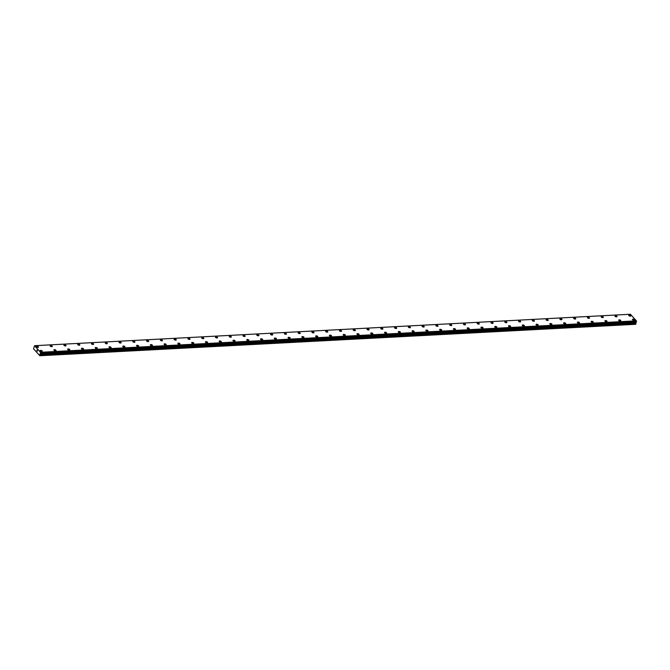 <?xml version="1.0" encoding="UTF-8"?>
<svg xmlns="http://www.w3.org/2000/svg" width="670" height="670" viewBox="0 0 670 670"><rect width="100%" height="100%" fill="white"/><g stroke="black" fill="none" stroke-linecap="round" stroke-linejoin="round"><path stroke-width="1" d="M632.48 319.406A1.106 0.511 -164.9 0 1 633.033 319.129A1.106 0.511 -164.9 0 1 634.155 319.389A1.106 0.511 -164.9 0 1 634.624 319.984A1.106 0.511 -164.9 0 1 634.063 320.26A1.106 0.511 -164.9 0 1 632.941 320A1.106 0.511 -164.9 0 1 632.48 319.406A1.106 0.511 -164.9 0 1 633.033 319.129A1.106 0.511 -164.9 0 1 634.155 319.389A1.106 0.511 -164.9 0 1 634.624 319.984M618.703 320.134A1.106 0.511 -164.9 0 1 619.256 319.858A1.106 0.511 -164.9 0 1 620.378 320.118A1.106 0.511 -164.9 0 1 620.847 320.712A1.106 0.511 -164.9 0 1 620.286 320.989A1.106 0.511 -164.9 0 1 619.164 320.721A1.106 0.511 -164.9 0 1 618.703 320.134A1.106 0.511 -164.9 0 1 619.256 319.858A1.106 0.511 -164.9 0 1 620.378 320.118A1.106 0.511 -164.9 0 1 620.847 320.712M604.926 320.863A1.106 0.511 -164.9 0 1 605.479 320.587A1.106 0.511 -164.9 0 1 606.601 320.846A1.106 0.511 -164.9 0 1 607.07 321.441A1.106 0.511 -164.9 0 1 606.518 321.717A1.106 0.511 -164.9 0 1 605.395 321.449A1.106 0.511 -164.9 0 1 604.926 320.863A1.106 0.511 -164.9 0 1 605.479 320.578A1.106 0.511 -164.9 0 1 606.601 320.846A1.106 0.511 -164.9 0 1 607.07 321.441M591.149 321.583A1.106 0.511 -164.9 0 1 591.711 321.307A1.106 0.511 -164.9 0 1 592.833 321.575A1.106 0.511 -164.9 0 1 593.293 322.161A1.106 0.511 -164.9 0 1 592.741 322.438A1.106 0.511 -164.9 0 1 591.618 322.178A1.106 0.511 -164.9 0 1 591.149 321.583A1.106 0.511 -164.9 0 1 591.702 321.307A1.106 0.511 -164.9 0 1 592.824 321.575A1.106 0.511 -164.9 0 1 593.293 322.17M577.372 322.312A1.106 0.511 -164.9 0 1 577.934 322.036A1.106 0.511 -164.9 0 1 579.056 322.303A1.106 0.511 -164.9 0 1 579.517 322.89A1.106 0.511 -164.9 0 1 578.964 323.166A1.106 0.511 -164.9 0 1 577.841 322.906A1.106 0.511 -164.9 0 1 577.372 322.312A1.106 0.511 -164.9 0 1 577.934 322.036A1.106 0.511 -164.9 0 1 579.056 322.295A1.106 0.511 -164.9 0 1 579.517 322.89M563.596 323.041A1.106 0.511 -164.9 0 1 564.157 322.764A1.106 0.511 -164.9 0 1 565.279 323.024A1.106 0.511 -164.9 0 1 565.74 323.618A1.106 0.511 -164.9 0 1 565.187 323.895A1.106 0.511 -164.9 0 1 564.065 323.635A1.106 0.511 -164.9 0 1 563.596 323.041A1.106 0.511 -164.9 0 1 564.157 322.764A1.106 0.511 -164.9 0 1 565.279 323.024A1.106 0.511 -164.9 0 1 565.74 323.618M549.827 323.769A1.106 0.511 -164.9 0 1 550.38 323.493A1.106 0.511 -164.9 0 1 551.502 323.752A1.106 0.511 -164.9 0 1 551.963 324.347A1.106 0.511 -164.9 0 1 551.41 324.623A1.106 0.511 -164.9 0 1 550.288 324.355A1.106 0.511 -164.9 0 1 549.827 323.769A1.106 0.511 -164.9 0 1 550.38 323.493A1.106 0.511 -164.9 0 1 551.502 323.752A1.106 0.511 -164.9 0 1 551.963 324.347M536.05 324.498A1.106 0.511 -164.9 0 1 536.603 324.221A1.106 0.511 -164.9 0 1 537.725 324.481A1.106 0.511 -164.9 0 1 538.186 325.076A1.106 0.511 -164.9 0 1 537.633 325.352A1.106 0.511 -164.9 0 1 536.511 325.084A1.106 0.511 -164.9 0 1 536.05 324.498A1.106 0.511 -164.9 0 1 536.603 324.213A1.106 0.511 -164.9 0 1 537.725 324.481A1.106 0.511 -164.9 0 1 538.186 325.076M522.273 325.226A1.106 0.511 -164.9 0 1 522.826 324.942A1.106 0.511 -164.9 0 1 523.948 325.21A1.106 0.511 -164.9 0 1 524.409 325.804A1.106 0.511 -164.9 0 1 523.856 326.072A1.106 0.511 -164.9 0 1 522.734 325.813A1.106 0.511 -164.9 0 1 522.273 325.218A1.106 0.511 -164.9 0 1 522.826 324.942A1.106 0.511 -164.9 0 1 523.948 325.21A1.106 0.511 -164.9 0 1 524.409 325.796M508.496 325.947A1.106 0.511 -164.9 0 1 509.049 325.67A1.106 0.511 -164.9 0 1 510.171 325.938A1.106 0.511 -164.9 0 1 510.632 326.524A1.106 0.511 -164.9 0 1 510.079 326.801A1.106 0.511 -164.9 0 1 508.957 326.541A1.106 0.511 -164.9 0 1 508.496 325.947A1.106 0.511 -164.9 0 1 509.049 325.67A1.106 0.511 -164.9 0 1 510.171 325.93A1.106 0.511 -164.9 0 1 510.641 326.524M494.72 326.675A1.106 0.511 -164.9 0 1 495.272 326.399A1.106 0.511 -164.9 0 1 496.395 326.659A1.106 0.511 -164.9 0 1 496.864 327.253A1.106 0.511 -164.9 0 1 496.303 327.529A1.106 0.511 -164.9 0 1 495.18 327.27A1.106 0.511 -164.9 0 1 494.72 326.675A1.106 0.511 -164.9 0 1 495.272 326.399A1.106 0.511 -164.9 0 1 496.395 326.659A1.106 0.511 -164.9 0 1 496.864 327.253M480.943 327.404A1.106 0.511 -164.9 0 1 481.495 327.128A1.106 0.511 -164.9 0 1 482.618 327.387A1.106 0.511 -164.9 0 1 483.087 327.982A1.106 0.511 -164.9 0 1 482.526 328.258A1.106 0.511 -164.9 0 1 481.403 327.99A1.106 0.511 -164.9 0 1 480.943 327.404A1.106 0.511 -164.9 0 1 481.495 327.128A1.106 0.511 -164.9 0 1 482.618 327.387A1.106 0.511 -164.9 0 1 483.087 327.982M467.166 328.132A1.106 0.511 -164.9 0 1 467.719 327.856A1.106 0.511 -164.9 0 1 468.841 328.116A1.106 0.511 -164.9 0 1 469.31 328.71A1.106 0.511 -164.9 0 1 468.757 328.987A1.106 0.511 -164.9 0 1 467.635 328.719A1.106 0.511 -164.9 0 1 467.166 328.132A1.106 0.511 -164.9 0 1 467.719 327.848A1.106 0.511 -164.9 0 1 468.841 328.116A1.106 0.511 -164.9 0 1 469.31 328.71M453.389 328.861A1.106 0.511 -164.9 0 1 453.942 328.576A1.106 0.511 -164.9 0 1 455.072 328.844A1.106 0.511 -164.9 0 1 455.533 329.439A1.106 0.511 -164.9 0 1 454.98 329.707A1.106 0.511 -164.9 0 1 453.858 329.447A1.106 0.511 -164.9 0 1 453.389 328.853A1.106 0.511 -164.9 0 1 453.95 328.576A1.106 0.511 -164.9 0 1 455.072 328.844A1.106 0.511 -164.9 0 1 455.533 329.431M439.612 329.581A1.106 0.511 -164.9 0 1 440.173 329.305A1.106 0.511 -164.9 0 1 441.296 329.573A1.106 0.511 -164.9 0 1 441.756 330.159A1.106 0.511 -164.9 0 1 441.203 330.436A1.106 0.511 -164.9 0 1 440.081 330.176A1.106 0.511 -164.9 0 1 439.612 329.581A1.106 0.511 -164.9 0 1 440.173 329.305A1.106 0.511 -164.9 0 1 441.296 329.565A1.106 0.511 -164.9 0 1 441.756 330.159M425.835 330.31A1.106 0.511 -164.9 0 1 426.396 330.034A1.106 0.511 -164.9 0 1 427.519 330.293A1.106 0.511 -164.9 0 1 427.979 330.888A1.106 0.511 -164.9 0 1 427.427 331.164A1.106 0.511 -164.9 0 1 426.304 330.905A1.106 0.511 -164.9 0 1 425.844 330.31A1.106 0.511 -164.9 0 1 426.396 330.034A1.106 0.511 -164.9 0 1 427.519 330.293A1.106 0.511 -164.9 0 1 427.979 330.888M412.067 331.039A1.106 0.511 -164.9 0 1 412.62 330.762A1.106 0.511 -164.9 0 1 413.742 331.022A1.106 0.511 -164.9 0 1 414.202 331.616A1.106 0.511 -164.9 0 1 413.65 331.893A1.106 0.511 -164.9 0 1 412.527 331.625A1.106 0.511 -164.9 0 1 412.067 331.039A1.106 0.511 -164.9 0 1 412.62 330.762A1.106 0.511 -164.9 0 1 413.742 331.022A1.106 0.511 -164.9 0 1 414.202 331.616M398.29 331.767A1.106 0.511 -164.9 0 1 398.843 331.491A1.106 0.511 -164.9 0 1 399.965 331.75A1.106 0.511 -164.9 0 1 400.425 332.345A1.106 0.511 -164.9 0 1 399.873 332.622A1.106 0.511 -164.9 0 1 398.75 332.353A1.106 0.511 -164.9 0 1 398.29 331.767A1.106 0.511 -164.9 0 1 398.843 331.483A1.106 0.511 -164.9 0 1 399.965 331.75A1.106 0.511 -164.9 0 1 400.425 332.345M384.513 332.496A1.106 0.511 -164.9 0 1 385.066 332.211A1.106 0.511 -164.9 0 1 386.188 332.479A1.106 0.511 -164.9 0 1 386.649 333.074A1.106 0.511 -164.9 0 1 386.096 333.342A1.106 0.511 -164.9 0 1 384.974 333.082A1.106 0.511 -164.9 0 1 384.513 332.488A1.106 0.511 -164.9 0 1 385.066 332.211A1.106 0.511 -164.9 0 1 386.188 332.479A1.106 0.511 -164.9 0 1 386.649 333.065M370.736 333.216A1.106 0.511 -164.9 0 1 371.289 332.94A1.106 0.511 -164.9 0 1 372.411 333.199A1.106 0.511 -164.9 0 1 372.88 333.794A1.106 0.511 -164.9 0 1 372.319 334.07A1.106 0.511 -164.9 0 1 371.197 333.811A1.106 0.511 -164.9 0 1 370.736 333.216A1.106 0.511 -164.9 0 1 371.289 332.94A1.106 0.511 -164.9 0 1 372.411 333.208A1.106 0.511 -164.9 0 1 372.872 333.794M356.959 333.945A1.106 0.511 -164.9 0 1 357.512 333.668A1.106 0.511 -164.9 0 1 358.634 333.928A1.106 0.511 -164.9 0 1 359.103 334.523A1.106 0.511 -164.9 0 1 358.542 334.799A1.106 0.511 -164.9 0 1 357.42 334.539A1.106 0.511 -164.9 0 1 356.959 333.945A1.106 0.511 -164.9 0 1 357.512 333.668A1.106 0.511 -164.9 0 1 358.634 333.928A1.106 0.511 -164.9 0 1 359.103 334.523M343.182 334.673A1.106 0.511 -164.9 0 1 343.735 334.397A1.106 0.511 -164.9 0 1 344.857 334.657A1.106 0.511 -164.9 0 1 345.326 335.251A1.106 0.511 -164.9 0 1 344.774 335.528A1.106 0.511 -164.9 0 1 343.651 335.26A1.106 0.511 -164.9 0 1 343.182 334.673A1.106 0.511 -164.9 0 1 343.735 334.397A1.106 0.511 -164.9 0 1 344.857 334.657A1.106 0.511 -164.9 0 1 345.326 335.251M329.406 335.402A1.106 0.511 -164.9 0 1 329.958 335.126A1.106 0.511 -164.9 0 1 331.081 335.385A1.106 0.511 -164.9 0 1 331.55 335.98A1.106 0.511 -164.9 0 1 330.997 336.256A1.106 0.511 -164.9 0 1 329.875 335.988A1.106 0.511 -164.9 0 1 329.406 335.402A1.106 0.511 -164.9 0 1 329.958 335.117A1.106 0.511 -164.9 0 1 331.089 335.385A1.106 0.511 -164.9 0 1 331.55 335.98M315.629 336.131A1.106 0.511 -164.9 0 1 316.19 335.846A1.106 0.511 -164.9 0 1 317.312 336.114A1.106 0.511 -164.9 0 1 317.773 336.709A1.106 0.511 -164.9 0 1 317.22 336.977A1.106 0.511 -164.9 0 1 316.098 336.717A1.106 0.511 -164.9 0 1 315.629 336.122A1.106 0.511 -164.9 0 1 316.19 335.846A1.106 0.511 -164.9 0 1 317.312 336.114A1.106 0.511 -164.9 0 1 317.773 336.7M301.852 336.851A1.106 0.511 -164.9 0 1 302.413 336.575A1.106 0.511 -164.9 0 1 303.535 336.842A1.106 0.511 -164.9 0 1 303.996 337.429A1.106 0.511 -164.9 0 1 303.443 337.705A1.106 0.511 -164.9 0 1 302.321 337.446A1.106 0.511 -164.9 0 1 301.852 336.851A1.106 0.511 -164.9 0 1 302.413 336.575A1.106 0.511 -164.9 0 1 303.535 336.834A1.106 0.511 -164.9 0 1 303.996 337.429M288.083 337.579A1.106 0.511 -164.9 0 1 288.636 337.303A1.106 0.511 -164.9 0 1 289.758 337.563A1.106 0.511 -164.9 0 1 290.219 338.157A1.106 0.511 -164.9 0 1 289.666 338.434A1.106 0.511 -164.9 0 1 288.544 338.174A1.106 0.511 -164.9 0 1 288.083 337.579A1.106 0.511 -164.9 0 1 288.636 337.303A1.106 0.511 -164.9 0 1 289.758 337.563A1.106 0.511 -164.9 0 1 290.219 338.157M274.306 338.308A1.106 0.511 -164.9 0 1 274.859 338.032A1.106 0.511 -164.9 0 1 275.981 338.291A1.106 0.511 -164.9 0 1 276.442 338.886A1.106 0.511 -164.9 0 1 275.889 339.162A1.106 0.511 -164.9 0 1 274.767 338.894A1.106 0.511 -164.9 0 1 274.306 338.308A1.106 0.511 -164.9 0 1 274.859 338.032A1.106 0.511 -164.9 0 1 275.981 338.291A1.106 0.511 -164.9 0 1 276.442 338.886M260.529 339.037A1.106 0.511 -164.9 0 1 261.082 338.76A1.106 0.511 -164.9 0 1 262.204 339.02A1.106 0.511 -164.9 0 1 262.665 339.615A1.106 0.511 -164.9 0 1 262.112 339.891A1.106 0.511 -164.9 0 1 260.99 339.623A1.106 0.511 -164.9 0 1 260.529 339.037A1.106 0.511 -164.9 0 1 261.082 338.752A1.106 0.511 -164.9 0 1 262.204 339.02A1.106 0.511 -164.9 0 1 262.665 339.615M246.753 339.757A1.106 0.511 -164.9 0 1 247.305 339.481A1.106 0.511 -164.9 0 1 248.428 339.749A1.106 0.511 -164.9 0 1 248.888 340.335A1.106 0.511 -164.9 0 1 248.335 340.611A1.106 0.511 -164.9 0 1 247.213 340.352A1.106 0.511 -164.9 0 1 246.753 339.757A1.106 0.511 -164.9 0 1 247.305 339.489A1.106 0.511 -164.9 0 1 248.428 339.749A1.106 0.511 -164.9 0 1 248.888 340.343M232.976 340.486A1.106 0.511 -164.9 0 1 233.528 340.209A1.106 0.511 -164.9 0 1 234.651 340.477A1.106 0.511 -164.9 0 1 235.12 341.064A1.106 0.511 -164.9 0 1 234.559 341.34A1.106 0.511 -164.9 0 1 233.436 341.08A1.106 0.511 -164.9 0 1 232.976 340.486A1.106 0.511 -164.9 0 1 233.528 340.209A1.106 0.511 -164.9 0 1 234.651 340.469A1.106 0.511 -164.9 0 1 235.12 341.064M219.199 341.214A1.106 0.511 -164.9 0 1 219.752 340.938A1.106 0.511 -164.9 0 1 220.874 341.197A1.106 0.511 -164.9 0 1 221.343 341.792A1.106 0.511 -164.9 0 1 220.782 342.069A1.106 0.511 -164.9 0 1 219.659 341.809A1.106 0.511 -164.9 0 1 219.199 341.214A1.106 0.511 -164.9 0 1 219.752 340.938A1.106 0.511 -164.9 0 1 220.874 341.197A1.106 0.511 -164.9 0 1 221.343 341.792M205.422 341.943A1.106 0.511 -164.9 0 1 205.975 341.666A1.106 0.511 -164.9 0 1 207.097 341.926A1.106 0.511 -164.9 0 1 207.566 342.521A1.106 0.511 -164.9 0 1 207.013 342.797A1.106 0.511 -164.9 0 1 205.891 342.529A1.106 0.511 -164.9 0 1 205.422 341.943A1.106 0.511 -164.9 0 1 205.975 341.666A1.106 0.511 -164.9 0 1 207.097 341.926A1.106 0.511 -164.9 0 1 207.566 342.521M191.645 342.672A1.106 0.511 -164.9 0 1 192.198 342.395A1.106 0.511 -164.9 0 1 193.32 342.655A1.106 0.511 -164.9 0 1 193.789 343.249A1.106 0.511 -164.9 0 1 193.236 343.526A1.106 0.511 -164.9 0 1 192.114 343.258A1.106 0.511 -164.9 0 1 191.645 342.672A1.106 0.511 -164.9 0 1 192.206 342.387A1.106 0.511 -164.9 0 1 193.329 342.655A1.106 0.511 -164.9 0 1 193.789 343.249M177.868 343.4A1.106 0.511 -164.9 0 1 178.429 343.124A1.106 0.511 -164.9 0 1 179.552 343.383A1.106 0.511 -164.9 0 1 180.012 343.978A1.106 0.511 -164.9 0 1 179.46 344.246A1.106 0.511 -164.9 0 1 178.337 343.986A1.106 0.511 -164.9 0 1 177.868 343.392A1.106 0.511 -164.9 0 1 178.429 343.115A1.106 0.511 -164.9 0 1 179.552 343.383A1.106 0.511 -164.9 0 1 180.012 343.97M164.091 344.12A1.106 0.511 -164.9 0 1 164.653 343.844A1.106 0.511 -164.9 0 1 165.775 344.112A1.106 0.511 -164.9 0 1 166.235 344.698A1.106 0.511 -164.9 0 1 165.683 344.975A1.106 0.511 -164.9 0 1 164.56 344.715A1.106 0.511 -164.9 0 1 164.1 344.12A1.106 0.511 -164.9 0 1 164.653 343.844A1.106 0.511 -164.9 0 1 165.775 344.104A1.106 0.511 -164.9 0 1 166.235 344.698M150.323 344.849A1.106 0.511 -164.9 0 1 150.876 344.573A1.106 0.511 -164.9 0 1 151.998 344.832A1.106 0.511 -164.9 0 1 152.458 345.427A1.106 0.511 -164.9 0 1 151.906 345.703A1.106 0.511 -164.9 0 1 150.784 345.444A1.106 0.511 -164.9 0 1 150.323 344.849A1.106 0.511 -164.9 0 1 150.876 344.573A1.106 0.511 -164.9 0 1 151.998 344.832A1.106 0.511 -164.9 0 1 152.458 345.427M136.546 345.578A1.106 0.511 -164.9 0 1 137.099 345.301A1.106 0.511 -164.9 0 1 138.221 345.561A1.106 0.511 -164.9 0 1 138.682 346.156A1.106 0.511 -164.9 0 1 138.129 346.432A1.106 0.511 -164.9 0 1 137.007 346.164A1.106 0.511 -164.9 0 1 136.546 345.578A1.106 0.511 -164.9 0 1 137.099 345.301A1.106 0.511 -164.9 0 1 138.221 345.561A1.106 0.511 -164.9 0 1 138.682 346.156M122.769 346.306A1.106 0.511 -164.9 0 1 123.322 346.03A1.106 0.511 -164.9 0 1 124.444 346.29A1.106 0.511 -164.9 0 1 124.905 346.884A1.106 0.511 -164.9 0 1 124.352 347.161A1.106 0.511 -164.9 0 1 123.23 346.892A1.106 0.511 -164.9 0 1 122.769 346.306A1.106 0.511 -164.9 0 1 123.322 346.03A1.106 0.511 -164.9 0 1 124.444 346.29A1.106 0.511 -164.9 0 1 124.905 346.884M108.992 347.035A1.106 0.511 -164.9 0 1 109.545 346.759A1.106 0.511 -164.9 0 1 110.667 347.018A1.106 0.511 -164.9 0 1 111.128 347.613A1.106 0.511 -164.9 0 1 110.575 347.881A1.106 0.511 -164.9 0 1 109.453 347.621A1.106 0.511 -164.9 0 1 108.992 347.026A1.106 0.511 -164.9 0 1 109.545 346.75A1.106 0.511 -164.9 0 1 110.667 347.018A1.106 0.511 -164.9 0 1 111.136 347.604M95.215 347.755A1.106 0.511 -164.9 0 1 95.768 347.479A1.106 0.511 -164.9 0 1 96.89 347.747A1.106 0.511 -164.9 0 1 97.359 348.333A1.106 0.511 -164.9 0 1 96.798 348.609A1.106 0.511 -164.9 0 1 95.676 348.35A1.106 0.511 -164.9 0 1 95.215 347.755A1.106 0.511 -164.9 0 1 95.768 347.479A1.106 0.511 -164.9 0 1 96.89 347.738A1.106 0.511 -164.9 0 1 97.359 348.333M81.439 348.484A1.106 0.511 -164.9 0 1 81.991 348.207A1.106 0.511 -164.9 0 1 83.114 348.467A1.106 0.511 -164.9 0 1 83.582 349.062A1.106 0.511 -164.9 0 1 83.03 349.338A1.106 0.511 -164.9 0 1 81.907 349.078A1.106 0.511 -164.9 0 1 81.439 348.484A1.106 0.511 -164.9 0 1 81.991 348.207A1.106 0.511 -164.9 0 1 83.114 348.467A1.106 0.511 -164.9 0 1 83.582 349.062M67.662 349.212A1.106 0.511 -164.9 0 1 68.214 348.936A1.106 0.511 -164.9 0 1 69.337 349.196A1.106 0.511 -164.9 0 1 69.806 349.79A1.106 0.511 -164.9 0 1 69.253 350.067A1.106 0.511 -164.9 0 1 68.131 349.799A1.106 0.511 -164.9 0 1 67.662 349.212A1.106 0.511 -164.9 0 1 68.214 348.936A1.106 0.511 -164.9 0 1 69.337 349.196A1.106 0.511 -164.9 0 1 69.806 349.79M53.885 349.941A1.106 0.511 -164.9 0 1 54.446 349.665A1.106 0.511 -164.9 0 1 55.568 349.924A1.106 0.511 -164.9 0 1 56.029 350.519A1.106 0.511 -164.9 0 1 55.476 350.795A1.106 0.511 -164.9 0 1 54.354 350.527A1.106 0.511 -164.9 0 1 53.885 349.941A1.106 0.511 -164.9 0 1 54.446 349.665A1.106 0.511 -164.9 0 1 55.568 349.924A1.106 0.511 -164.9 0 1 56.029 350.519M40.108 350.67A1.106 0.511 -164.9 0 1 40.669 350.393A1.106 0.511 -164.9 0 1 41.791 350.653A1.106 0.511 -164.9 0 1 42.252 351.248A1.106 0.511 -164.9 0 1 41.699 351.516A1.106 0.511 -164.9 0 1 40.577 351.256A1.106 0.511 -164.9 0 1 40.108 350.661A1.106 0.511 -164.9 0 1 40.669 350.385A1.106 0.511 -164.9 0 1 41.791 350.653A1.106 0.511 -164.9 0 1 42.252 351.239M628.728 315.294A1.106 0.511 -164.9 0 1 629.281 315.017A1.106 0.511 -164.9 0 1 630.403 315.277A1.106 0.511 -164.9 0 1 630.872 315.872A1.106 0.511 -164.9 0 1 630.319 316.148A1.106 0.511 -164.9 0 1 629.189 315.88A1.106 0.511 -164.9 0 1 628.728 315.294A1.106 0.511 -164.9 0 1 629.281 315.009A1.106 0.511 -164.9 0 1 630.403 315.277A1.106 0.511 -164.9 0 1 630.872 315.872M614.951 316.014A1.106 0.511 -164.9 0 1 615.504 315.738A1.106 0.511 -164.9 0 1 616.626 316.005A1.106 0.511 -164.9 0 1 617.095 316.592A1.106 0.511 -164.9 0 1 616.542 316.868A1.106 0.511 -164.9 0 1 615.42 316.609A1.106 0.511 -164.9 0 1 614.951 316.014A1.106 0.511 -164.9 0 1 615.504 315.738A1.106 0.511 -164.9 0 1 616.626 316.005A1.106 0.511 -164.9 0 1 617.095 316.6M601.174 316.743A1.106 0.511 -164.9 0 1 601.735 316.466A1.106 0.511 -164.9 0 1 602.858 316.734A1.106 0.511 -164.9 0 1 603.318 317.32A1.106 0.511 -164.9 0 1 602.766 317.597A1.106 0.511 -164.9 0 1 601.643 317.337A1.106 0.511 -164.9 0 1 601.174 316.743A1.106 0.511 -164.9 0 1 601.735 316.466A1.106 0.511 -164.9 0 1 602.858 316.726A1.106 0.511 -164.9 0 1 603.318 317.32M587.397 317.471A1.106 0.511 -164.9 0 1 587.958 317.195A1.106 0.511 -164.9 0 1 589.081 317.454A1.106 0.511 -164.9 0 1 589.541 318.049A1.106 0.511 -164.9 0 1 588.989 318.325A1.106 0.511 -164.9 0 1 587.866 318.066A1.106 0.511 -164.9 0 1 587.397 317.471A1.106 0.511 -164.9 0 1 587.958 317.195A1.106 0.511 -164.9 0 1 589.081 317.454A1.106 0.511 -164.9 0 1 589.541 318.049M573.62 318.2A1.106 0.511 -164.9 0 1 574.182 317.923A1.106 0.511 -164.9 0 1 575.304 318.183A1.106 0.511 -164.9 0 1 575.764 318.778A1.106 0.511 -164.9 0 1 575.212 319.054A1.106 0.511 -164.9 0 1 574.09 318.786A1.106 0.511 -164.9 0 1 573.629 318.2A1.106 0.511 -164.9 0 1 574.182 317.923A1.106 0.511 -164.9 0 1 575.304 318.183A1.106 0.511 -164.9 0 1 575.764 318.778M559.852 318.928A1.106 0.511 -164.9 0 1 560.405 318.652A1.106 0.511 -164.9 0 1 561.527 318.912A1.106 0.511 -164.9 0 1 561.988 319.506A1.106 0.511 -164.9 0 1 561.435 319.783A1.106 0.511 -164.9 0 1 560.313 319.515A1.106 0.511 -164.9 0 1 559.852 318.928A1.106 0.511 -164.9 0 1 560.405 318.644A1.106 0.511 -164.9 0 1 561.527 318.912A1.106 0.511 -164.9 0 1 561.988 319.506M546.075 319.657A1.106 0.511 -164.9 0 1 546.628 319.372A1.106 0.511 -164.9 0 1 547.75 319.64A1.106 0.511 -164.9 0 1 548.211 320.235A1.106 0.511 -164.9 0 1 547.658 320.503A1.106 0.511 -164.9 0 1 546.536 320.243A1.106 0.511 -164.9 0 1 546.075 319.649A1.106 0.511 -164.9 0 1 546.628 319.372A1.106 0.511 -164.9 0 1 547.75 319.64A1.106 0.511 -164.9 0 1 548.211 320.227M532.298 320.377A1.106 0.511 -164.9 0 1 532.851 320.101A1.106 0.511 -164.9 0 1 533.973 320.369A1.106 0.511 -164.9 0 1 534.434 320.955A1.106 0.511 -164.9 0 1 533.881 321.231A1.106 0.511 -164.9 0 1 532.759 320.972A1.106 0.511 -164.9 0 1 532.298 320.377A1.106 0.511 -164.9 0 1 532.851 320.101A1.106 0.511 -164.9 0 1 533.973 320.361A1.106 0.511 -164.9 0 1 534.434 320.955M518.521 321.106A1.106 0.511 -164.9 0 1 519.074 320.829A1.106 0.511 -164.9 0 1 520.196 321.089A1.106 0.511 -164.9 0 1 520.665 321.684A1.106 0.511 -164.9 0 1 520.104 321.96A1.106 0.511 -164.9 0 1 518.982 321.701A1.106 0.511 -164.9 0 1 518.521 321.106A1.106 0.511 -164.9 0 1 519.074 320.829A1.106 0.511 -164.9 0 1 520.196 321.089A1.106 0.511 -164.9 0 1 520.665 321.684M504.744 321.834A1.106 0.511 -164.9 0 1 505.297 321.558A1.106 0.511 -164.9 0 1 506.419 321.818A1.106 0.511 -164.9 0 1 506.889 322.412A1.106 0.511 -164.9 0 1 506.327 322.689A1.106 0.511 -164.9 0 1 505.205 322.421A1.106 0.511 -164.9 0 1 504.744 321.834A1.106 0.511 -164.9 0 1 505.297 321.558A1.106 0.511 -164.9 0 1 506.419 321.818A1.106 0.511 -164.9 0 1 506.889 322.412M490.968 322.563A1.106 0.511 -164.9 0 1 491.52 322.287A1.106 0.511 -164.9 0 1 492.643 322.546A1.106 0.511 -164.9 0 1 493.112 323.141A1.106 0.511 -164.9 0 1 492.559 323.417A1.106 0.511 -164.9 0 1 491.437 323.149A1.106 0.511 -164.9 0 1 490.968 322.563A1.106 0.511 -164.9 0 1 491.52 322.278A1.106 0.511 -164.9 0 1 492.643 322.546A1.106 0.511 -164.9 0 1 493.112 323.141M477.191 323.292A1.106 0.511 -164.9 0 1 477.744 323.007A1.106 0.511 -164.9 0 1 478.866 323.275A1.106 0.511 -164.9 0 1 479.335 323.87A1.106 0.511 -164.9 0 1 478.782 324.138A1.106 0.511 -164.9 0 1 477.66 323.878A1.106 0.511 -164.9 0 1 477.191 323.283A1.106 0.511 -164.9 0 1 477.752 323.007A1.106 0.511 -164.9 0 1 478.874 323.275A1.106 0.511 -164.9 0 1 479.335 323.861M463.414 324.012A1.106 0.511 -164.9 0 1 463.975 323.736A1.106 0.511 -164.9 0 1 465.097 324.004A1.106 0.511 -164.9 0 1 465.558 324.59A1.106 0.511 -164.9 0 1 465.005 324.866A1.106 0.511 -164.9 0 1 463.883 324.607A1.106 0.511 -164.9 0 1 463.414 324.012A1.106 0.511 -164.9 0 1 463.975 323.736A1.106 0.511 -164.9 0 1 465.097 323.995A1.106 0.511 -164.9 0 1 465.558 324.59M449.637 324.741A1.106 0.511 -164.9 0 1 450.198 324.464A1.106 0.511 -164.9 0 1 451.32 324.724A1.106 0.511 -164.9 0 1 451.781 325.319A1.106 0.511 -164.9 0 1 451.228 325.595A1.106 0.511 -164.9 0 1 450.106 325.335A1.106 0.511 -164.9 0 1 449.637 324.741A1.106 0.511 -164.9 0 1 450.198 324.464A1.106 0.511 -164.9 0 1 451.32 324.724A1.106 0.511 -164.9 0 1 451.781 325.319M435.869 325.469A1.106 0.511 -164.9 0 1 436.421 325.193A1.106 0.511 -164.9 0 1 437.544 325.453A1.106 0.511 -164.9 0 1 438.004 326.047A1.106 0.511 -164.9 0 1 437.451 326.324A1.106 0.511 -164.9 0 1 436.329 326.055A1.106 0.511 -164.9 0 1 435.869 325.469A1.106 0.511 -164.9 0 1 436.421 325.193A1.106 0.511 -164.9 0 1 437.544 325.453A1.106 0.511 -164.9 0 1 438.004 326.047M422.092 326.198A1.106 0.511 -164.9 0 1 422.644 325.922A1.106 0.511 -164.9 0 1 423.767 326.181A1.106 0.511 -164.9 0 1 424.227 326.776A1.106 0.511 -164.9 0 1 423.675 327.052A1.106 0.511 -164.9 0 1 422.552 326.784A1.106 0.511 -164.9 0 1 422.092 326.198A1.106 0.511 -164.9 0 1 422.644 325.913A1.106 0.511 -164.9 0 1 423.767 326.181A1.106 0.511 -164.9 0 1 424.227 326.776M408.315 326.927A1.106 0.511 -164.9 0 1 408.868 326.642A1.106 0.511 -164.9 0 1 409.99 326.91A1.106 0.511 -164.9 0 1 410.45 327.504A1.106 0.511 -164.9 0 1 409.898 327.772A1.106 0.511 -164.9 0 1 408.775 327.513A1.106 0.511 -164.9 0 1 408.315 326.918A1.106 0.511 -164.9 0 1 408.868 326.642A1.106 0.511 -164.9 0 1 409.99 326.91A1.106 0.511 -164.9 0 1 410.45 327.496M394.538 327.647A1.106 0.511 -164.9 0 1 395.091 327.37A1.106 0.511 -164.9 0 1 396.213 327.638A1.106 0.511 -164.9 0 1 396.673 328.225A1.106 0.511 -164.9 0 1 396.121 328.501A1.106 0.511 -164.9 0 1 394.998 328.241A1.106 0.511 -164.9 0 1 394.538 327.647A1.106 0.511 -164.9 0 1 395.091 327.37A1.106 0.511 -164.9 0 1 396.213 327.63A1.106 0.511 -164.9 0 1 396.682 328.225M380.761 328.375A1.106 0.511 -164.9 0 1 381.314 328.099A1.106 0.511 -164.9 0 1 382.436 328.359A1.106 0.511 -164.9 0 1 382.905 328.953A1.106 0.511 -164.9 0 1 382.344 329.23A1.106 0.511 -164.9 0 1 381.222 328.97A1.106 0.511 -164.9 0 1 380.761 328.375A1.106 0.511 -164.9 0 1 381.314 328.099A1.106 0.511 -164.9 0 1 382.436 328.359A1.106 0.511 -164.9 0 1 382.905 328.953M366.984 329.104A1.106 0.511 -164.9 0 1 367.537 328.828A1.106 0.511 -164.9 0 1 368.659 329.087A1.106 0.511 -164.9 0 1 369.128 329.682A1.106 0.511 -164.9 0 1 368.567 329.958A1.106 0.511 -164.9 0 1 367.445 329.69A1.106 0.511 -164.9 0 1 366.984 329.104A1.106 0.511 -164.9 0 1 367.537 328.828A1.106 0.511 -164.9 0 1 368.659 329.087A1.106 0.511 -164.9 0 1 369.128 329.682M353.207 329.833A1.106 0.511 -164.9 0 1 353.76 329.556A1.106 0.511 -164.9 0 1 354.882 329.816A1.106 0.511 -164.9 0 1 355.351 330.411A1.106 0.511 -164.9 0 1 354.798 330.687A1.106 0.511 -164.9 0 1 353.676 330.419A1.106 0.511 -164.9 0 1 353.207 329.833A1.106 0.511 -164.9 0 1 353.76 329.548A1.106 0.511 -164.9 0 1 354.882 329.816A1.106 0.511 -164.9 0 1 355.351 330.411M339.43 330.561A1.106 0.511 -164.9 0 1 339.983 330.276A1.106 0.511 -164.9 0 1 341.114 330.545A1.106 0.511 -164.9 0 1 341.574 331.139A1.106 0.511 -164.9 0 1 341.022 331.407A1.106 0.511 -164.9 0 1 339.899 331.147A1.106 0.511 -164.9 0 1 339.43 330.553A1.106 0.511 -164.9 0 1 339.991 330.276A1.106 0.511 -164.9 0 1 341.114 330.545A1.106 0.511 -164.9 0 1 341.574 331.131M325.654 331.281A1.106 0.511 -164.9 0 1 326.215 331.005A1.106 0.511 -164.9 0 1 327.337 331.273A1.106 0.511 -164.9 0 1 327.798 331.859A1.106 0.511 -164.9 0 1 327.245 332.136A1.106 0.511 -164.9 0 1 326.123 331.876A1.106 0.511 -164.9 0 1 325.654 331.281A1.106 0.511 -164.9 0 1 326.215 331.005A1.106 0.511 -164.9 0 1 327.337 331.265A1.106 0.511 -164.9 0 1 327.798 331.859M311.877 332.01A1.106 0.511 -164.9 0 1 312.438 331.734A1.106 0.511 -164.9 0 1 313.56 331.993A1.106 0.511 -164.9 0 1 314.021 332.588A1.106 0.511 -164.9 0 1 313.468 332.864A1.106 0.511 -164.9 0 1 312.346 332.605A1.106 0.511 -164.9 0 1 311.885 332.01A1.106 0.511 -164.9 0 1 312.438 331.734A1.106 0.511 -164.9 0 1 313.56 331.993A1.106 0.511 -164.9 0 1 314.021 332.588M298.108 332.739A1.106 0.511 -164.9 0 1 298.661 332.462A1.106 0.511 -164.9 0 1 299.783 332.722A1.106 0.511 -164.9 0 1 300.244 333.317A1.106 0.511 -164.9 0 1 299.691 333.593A1.106 0.511 -164.9 0 1 298.569 333.325A1.106 0.511 -164.9 0 1 298.108 332.739A1.106 0.511 -164.9 0 1 298.661 332.462A1.106 0.511 -164.9 0 1 299.783 332.722A1.106 0.511 -164.9 0 1 300.244 333.317M284.331 333.467A1.106 0.511 -164.9 0 1 284.884 333.191A1.106 0.511 -164.9 0 1 286.006 333.451A1.106 0.511 -164.9 0 1 286.467 334.045A1.106 0.511 -164.9 0 1 285.914 334.322A1.106 0.511 -164.9 0 1 284.792 334.054A1.106 0.511 -164.9 0 1 284.331 333.467A1.106 0.511 -164.9 0 1 284.884 333.183A1.106 0.511 -164.9 0 1 286.006 333.451A1.106 0.511 -164.9 0 1 286.467 334.045M270.554 334.188A1.106 0.511 -164.9 0 1 271.107 333.911A1.106 0.511 -164.9 0 1 272.229 334.179A1.106 0.511 -164.9 0 1 272.69 334.766A1.106 0.511 -164.9 0 1 272.137 335.042A1.106 0.511 -164.9 0 1 271.015 334.782A1.106 0.511 -164.9 0 1 270.554 334.188A1.106 0.511 -164.9 0 1 271.107 333.911A1.106 0.511 -164.9 0 1 272.229 334.179A1.106 0.511 -164.9 0 1 272.69 334.774M256.778 334.916A1.106 0.511 -164.9 0 1 257.33 334.64A1.106 0.511 -164.9 0 1 258.453 334.908A1.106 0.511 -164.9 0 1 258.922 335.494A1.106 0.511 -164.9 0 1 258.36 335.771A1.106 0.511 -164.9 0 1 257.238 335.511A1.106 0.511 -164.9 0 1 256.778 334.916A1.106 0.511 -164.9 0 1 257.33 334.64A1.106 0.511 -164.9 0 1 258.453 334.899A1.106 0.511 -164.9 0 1 258.922 335.494M243.001 335.645A1.106 0.511 -164.9 0 1 243.553 335.368A1.106 0.511 -164.9 0 1 244.676 335.628A1.106 0.511 -164.9 0 1 245.145 336.223A1.106 0.511 -164.9 0 1 244.584 336.499A1.106 0.511 -164.9 0 1 243.461 336.24A1.106 0.511 -164.9 0 1 243.001 335.645A1.106 0.511 -164.9 0 1 243.553 335.368A1.106 0.511 -164.9 0 1 244.676 335.628A1.106 0.511 -164.9 0 1 245.145 336.223M229.224 336.373A1.106 0.511 -164.9 0 1 229.777 336.097A1.106 0.511 -164.9 0 1 230.899 336.357A1.106 0.511 -164.9 0 1 231.368 336.951A1.106 0.511 -164.9 0 1 230.815 337.228A1.106 0.511 -164.9 0 1 229.693 336.96A1.106 0.511 -164.9 0 1 229.224 336.373A1.106 0.511 -164.9 0 1 229.777 336.097A1.106 0.511 -164.9 0 1 230.899 336.357A1.106 0.511 -164.9 0 1 231.368 336.951M215.447 337.102A1.106 0.511 -164.9 0 1 216 336.826A1.106 0.511 -164.9 0 1 217.122 337.085A1.106 0.511 -164.9 0 1 217.591 337.68A1.106 0.511 -164.9 0 1 217.038 337.956A1.106 0.511 -164.9 0 1 215.916 337.688A1.106 0.511 -164.9 0 1 215.447 337.102A1.106 0.511 -164.9 0 1 216 336.817A1.106 0.511 -164.9 0 1 217.13 337.085A1.106 0.511 -164.9 0 1 217.591 337.68M201.67 337.831A1.106 0.511 -164.9 0 1 202.231 337.546A1.106 0.511 -164.9 0 1 203.353 337.814A1.106 0.511 -164.9 0 1 203.814 338.409A1.106 0.511 -164.9 0 1 203.261 338.677A1.106 0.511 -164.9 0 1 202.139 338.417A1.106 0.511 -164.9 0 1 201.67 337.822A1.106 0.511 -164.9 0 1 202.231 337.546A1.106 0.511 -164.9 0 1 203.353 337.814A1.106 0.511 -164.9 0 1 203.814 338.4M187.893 338.551A1.106 0.511 -164.9 0 1 188.454 338.275A1.106 0.511 -164.9 0 1 189.577 338.543A1.106 0.511 -164.9 0 1 190.037 339.129A1.106 0.511 -164.9 0 1 189.484 339.405A1.106 0.511 -164.9 0 1 188.362 339.146A1.106 0.511 -164.9 0 1 187.893 338.551A1.106 0.511 -164.9 0 1 188.454 338.275A1.106 0.511 -164.9 0 1 189.577 338.534A1.106 0.511 -164.9 0 1 190.037 339.129M174.125 339.28A1.106 0.511 -164.9 0 1 174.677 339.003A1.106 0.511 -164.9 0 1 175.8 339.263A1.106 0.511 -164.9 0 1 176.26 339.858A1.106 0.511 -164.9 0 1 175.708 340.134A1.106 0.511 -164.9 0 1 174.585 339.874A1.106 0.511 -164.9 0 1 174.125 339.28A1.106 0.511 -164.9 0 1 174.677 339.003A1.106 0.511 -164.9 0 1 175.8 339.263A1.106 0.511 -164.9 0 1 176.26 339.858M160.348 340.008A1.106 0.511 -164.9 0 1 160.901 339.732A1.106 0.511 -164.9 0 1 162.023 339.991A1.106 0.511 -164.9 0 1 162.483 340.586A1.106 0.511 -164.9 0 1 161.931 340.863A1.106 0.511 -164.9 0 1 160.808 340.595A1.106 0.511 -164.9 0 1 160.348 340.008A1.106 0.511 -164.9 0 1 160.901 339.732A1.106 0.511 -164.9 0 1 162.023 339.991A1.106 0.511 -164.9 0 1 162.483 340.586M146.571 340.737A1.106 0.511 -164.9 0 1 147.124 340.46A1.106 0.511 -164.9 0 1 148.246 340.72A1.106 0.511 -164.9 0 1 148.707 341.315A1.106 0.511 -164.9 0 1 148.154 341.591A1.106 0.511 -164.9 0 1 147.031 341.323A1.106 0.511 -164.9 0 1 146.571 340.737A1.106 0.511 -164.9 0 1 147.124 340.452A1.106 0.511 -164.9 0 1 148.246 340.72A1.106 0.511 -164.9 0 1 148.707 341.315M132.794 341.466A1.106 0.511 -164.9 0 1 133.347 341.181A1.106 0.511 -164.9 0 1 134.469 341.449A1.106 0.511 -164.9 0 1 134.93 342.043A1.106 0.511 -164.9 0 1 134.377 342.311A1.106 0.511 -164.9 0 1 133.255 342.052A1.106 0.511 -164.9 0 1 132.794 341.457A1.106 0.511 -164.9 0 1 133.347 341.181A1.106 0.511 -164.9 0 1 134.469 341.449A1.106 0.511 -164.9 0 1 134.938 342.035M119.017 342.186A1.106 0.511 -164.9 0 1 119.57 341.909A1.106 0.511 -164.9 0 1 120.692 342.177A1.106 0.511 -164.9 0 1 121.161 342.764A1.106 0.511 -164.9 0 1 120.6 343.04A1.106 0.511 -164.9 0 1 119.478 342.78A1.106 0.511 -164.9 0 1 119.017 342.186A1.106 0.511 -164.9 0 1 119.57 341.909A1.106 0.511 -164.9 0 1 120.692 342.169A1.106 0.511 -164.9 0 1 121.161 342.764M105.24 342.914A1.106 0.511 -164.9 0 1 105.793 342.638A1.106 0.511 -164.9 0 1 106.915 342.898A1.106 0.511 -164.9 0 1 107.384 343.492A1.106 0.511 -164.9 0 1 106.823 343.769A1.106 0.511 -164.9 0 1 105.701 343.509A1.106 0.511 -164.9 0 1 105.24 342.914A1.106 0.511 -164.9 0 1 105.793 342.638A1.106 0.511 -164.9 0 1 106.915 342.898A1.106 0.511 -164.9 0 1 107.384 343.492M91.463 343.643A1.106 0.511 -164.9 0 1 92.016 343.367A1.106 0.511 -164.9 0 1 93.138 343.626A1.106 0.511 -164.9 0 1 93.607 344.221A1.106 0.511 -164.9 0 1 93.055 344.497A1.106 0.511 -164.9 0 1 91.932 344.229A1.106 0.511 -164.9 0 1 91.463 343.643A1.106 0.511 -164.9 0 1 92.016 343.367A1.106 0.511 -164.9 0 1 93.138 343.626A1.106 0.511 -164.9 0 1 93.607 344.221M77.687 344.372A1.106 0.511 -164.9 0 1 78.239 344.095A1.106 0.511 -164.9 0 1 79.37 344.355A1.106 0.511 -164.9 0 1 79.831 344.95A1.106 0.511 -164.9 0 1 79.278 345.226A1.106 0.511 -164.9 0 1 78.155 344.958A1.106 0.511 -164.9 0 1 77.687 344.372A1.106 0.511 -164.9 0 1 78.248 344.087A1.106 0.511 -164.9 0 1 79.37 344.355A1.106 0.511 -164.9 0 1 79.831 344.95M63.91 345.1A1.106 0.511 -164.9 0 1 64.471 344.816A1.106 0.511 -164.9 0 1 65.593 345.084A1.106 0.511 -164.9 0 1 66.054 345.678A1.106 0.511 -164.9 0 1 65.501 345.946A1.106 0.511 -164.9 0 1 64.379 345.687A1.106 0.511 -164.9 0 1 63.91 345.092A1.106 0.511 -164.9 0 1 64.471 344.816A1.106 0.511 -164.9 0 1 65.593 345.084A1.106 0.511 -164.9 0 1 66.054 345.67M50.133 345.821A1.106 0.511 -164.9 0 1 50.694 345.544A1.106 0.511 -164.9 0 1 51.816 345.812A1.106 0.511 -164.9 0 1 52.277 346.398A1.106 0.511 -164.9 0 1 51.724 346.675A1.106 0.511 -164.9 0 1 50.602 346.415A1.106 0.511 -164.9 0 1 50.141 345.821A1.106 0.511 -164.9 0 1 50.694 345.544A1.106 0.511 -164.9 0 1 51.816 345.804A1.106 0.511 -164.9 0 1 52.277 346.398M36.364 346.549A1.106 0.511 -164.9 0 1 36.917 346.273A1.106 0.511 -164.9 0 1 38.039 346.532A1.106 0.511 -164.9 0 1 38.5 347.127A1.106 0.511 -164.9 0 1 37.947 347.403A1.106 0.511 -164.9 0 1 36.825 347.144A1.106 0.511 -164.9 0 1 36.364 346.549A1.106 0.511 -164.9 0 1 36.917 346.273A1.106 0.511 -164.9 0 1 38.039 346.532A1.106 0.511 -164.9 0 1 38.5 347.127M36.967 350.025L36.791 350.67L37.16 350.284M37.336 350.469L37.352 351.281M636.416 320.955L40.602 352.403L39.857 355.745L33.534 348.81L34.589 345.695L40.602 352.437L636.391 320.829L630.403 314.255L34.589 345.695M40.552 353.459L636.366 322.019L636.416 320.997M39.857 355.745L635.671 324.305L636.165 322.027M39.974 355.686L635.78 324.247M40.058 353.81L635.864 322.362M40.259 353.618L636.073 322.178M40.585 352.278L636.391 320.829M40.041 355.41L635.855 323.97M40.049 355.184L635.864 323.744M39.932 354.464L635.746 323.024M39.94 354.229L635.755 322.789M40.15 353.668L635.956 322.228M40.275 353.601L636.081 322.161M40.569 353.459L636.358 322.019M40.577 353.433L636.391 321.994M40.686 353.023L636.5 321.583M40.677 352.956L636.492 321.516"/></g></svg>
